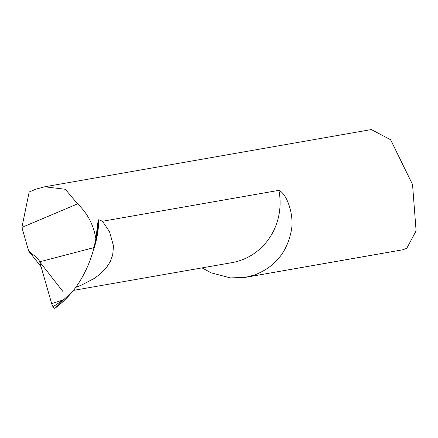 <?xml version="1.0" encoding="UTF-8"?>
<svg xmlns="http://www.w3.org/2000/svg" width="438" height="438" viewBox="0 0 438 438"><rect width="100%" height="100%" fill="white"/><g stroke="black" fill="none" stroke-linecap="round" stroke-linejoin="round"><path stroke-width="0.66" d="M202.033 267.886L211.116 272.825L230.487 277.922L245.674 277.309L254.637 274.965C274.549 267.207 286.704 252.764 291.095 231.647C294.686 216.679 287.416 194.034 278.913 190.344L102.481 221.261L98.791 219.69L98.156 220.172L95.873 238.683C93.551 224.836 87.458 213.229 77.586 203.873L65.339 189.282L44.736 186.791L36.206 189.063L29.154 192.014L21.9 227.41L77.586 203.873M245.674 277.314L402.982 249.748L406.782 248.308L416.1 230.881L412.536 184.491L390.597 139.744L371.336 129.566L44.736 186.791M76.009 289.967L73.557 290.367M75.533 290.027L231.844 262.663A61.922 58.856 80.1 0 0 240.78 260.32A61.922 58.856 80.1 0 0 278.913 190.344M41.112 266.786A1866.855 572.849 -109.4 0 0 28.711 251.149L21.9 227.41M75.862 287.306L81.621 285.034L94.241 278.442L100.422 273.854L106.374 267.706L110.288 261.574L112.686 255.058L113.502 245.948L109.538 231.718L102.481 221.261M28.711 251.149L37.049 257.796L38.292 259.061L39.683 261.804L51.695 303.671A4.643 1.423 70.6 0 0 52.472 305.773L52.998 306.786L63.505 299.778L71.208 293.038L75.604 287.667C84.211 275.486 90.348 262.127 94.022 247.585L39.683 261.804L94.022 247.585L95.873 238.683M71.208 293.038A108.985 100.652 -101.8 0 1 54.777 308.434L55.177 308.084L54.777 308.434L52.998 306.786M63.121 291.768L39.683 261.804L51.689 303.665L52.998 306.786L54.777 308.434L55.128 308.177M98.156 220.172A94.121 86.921 78.2 0 1 95.676 240.352M98.791 219.69A93.727 86.56 78.2 0 1 93.141 250.919M37.049 257.796A1859.354 570.544 -109.4 0 1 39.152 260.435M63.505 299.778L51.695 303.671M95.752 240.024L94.635 244.979M74.285 289.441L54.969 308.352"/></g></svg>
